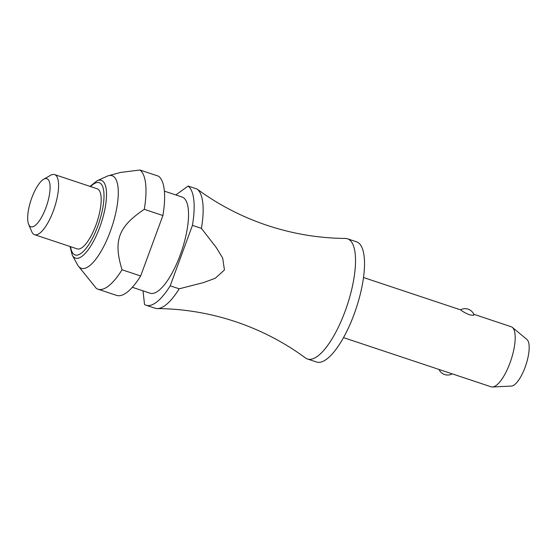 <?xml version="1.0" encoding="UTF-8"?>
<svg xmlns="http://www.w3.org/2000/svg" width="557" height="557" viewBox="0 0 557 557"><rect width="100%" height="100%" fill="white"/><g stroke="black" fill="none" stroke-linecap="round" stroke-linejoin="round"><path stroke-width="0.84" d="M198.034 189.749L203.709 193.766C223.287 207.239 244.488 217.787 267.304 225.425C292.843 233.884 318.848 238.215 345.319 238.438A63.352 20.727 108.4 0 1 347.505 238.793A63.352 20.727 108.4 0 1 349.267 239.677A63.352 20.727 108.4 0 1 346.182 308.272A63.352 20.727 108.4 0 1 307.457 358.993A63.352 20.727 108.4 0 1 305.696 358.109A63.352 20.727 108.4 0 1 305.494 357.97L298.858 353.242C279.287 339.777 258.086 329.229 235.263 321.584C209.731 313.131 183.726 308.794 157.255 308.578A63.352 20.727 -71.6 0 0 179.194 288.811L170.198 285.818A63.352 20.727 108.4 0 1 146.073 305.222A63.352 20.727 108.4 0 1 144.521 304.477L143.017 290.851M343.495 337.619L491.156 386.823A31.672 10.367 -71.6 0 0 492.479 386.997A31.672 10.367 -71.6 0 0 511.006 360.045A31.672 10.367 -71.6 0 0 512.343 327.37A31.672 10.367 -71.6 0 0 512.064 327.161A31.672 10.367 -71.6 0 0 511.187 326.722L473.784 314.259M473.652 314.364C474.599 315.457 473.095 315.561 469.154 314.684C465.123 312.902 462.387 311.384 460.952 310.131L460.542 309.845A9.504 9.504 0 0 1 473.972 314.698M347.505 238.793L356.501 241.794A63.352 20.727 108.4 0 1 358.262 242.671A63.352 20.727 108.4 0 1 355.178 311.266A63.352 20.727 108.4 0 1 316.446 361.994L307.457 358.993M164.385 191.135L182.118 197.039A50.68 16.585 108.4 0 1 183.532 197.749A50.68 16.585 108.4 0 1 181.06 252.62A50.68 16.585 108.4 0 1 150.077 293.205L132.343 287.294M97.071 180.788L107.048 176.249A48.779 15.958 108.4 0 1 108.538 175.706A48.779 15.958 108.4 0 1 113.475 176.402A48.779 15.958 108.4 0 1 110.321 231.378A48.779 15.958 108.4 0 1 79.923 267.597A48.779 15.958 108.4 0 1 78.405 266.142A48.779 15.958 108.4 0 1 77.541 264.812L72.278 255.197A40.988 13.41 108.4 0 0 74.276 257.536A40.988 13.41 108.4 0 0 99.821 227.103A40.988 13.41 108.4 0 0 102.467 180.914A40.988 13.41 108.4 0 0 97.071 180.788L90.053 186.4M78.405 266.142L96.361 288.435A63.352 20.727 108.4 0 0 97.914 289.174L116.538 295.384A63.352 20.727 108.4 0 0 140.663 275.973L122.039 269.769A63.352 20.727 108.4 0 1 97.914 289.174M122.039 269.769C113.168 240.701 118.286 226.783 144.277 209.328L162.902 215.538L140.663 275.973M162.902 215.538A63.352 20.727 108.4 0 0 158.564 176.214L139.932 170.003A63.352 20.727 108.4 0 1 144.277 209.328M139.932 170.003L120.416 172.475L108.538 175.706M43.676 179.27L50.555 175.302A31.672 10.367 108.4 0 1 54.579 174.578A31.672 10.367 108.4 0 1 55.456 175.016A31.672 10.367 108.4 0 1 53.911 209.314A31.672 10.367 108.4 0 1 34.548 234.678A31.672 10.367 108.4 0 1 33.671 234.232A31.672 10.367 108.4 0 1 31.763 231.684L28.644 224.38A25.337 8.292 108.4 0 1 31.018 200.109A25.337 8.292 108.4 0 1 43.676 179.27A25.337 8.292 108.4 0 1 47.596 179.048A25.337 8.292 108.4 0 1 45.959 207.608A25.337 8.292 108.4 0 1 30.169 226.421A25.337 8.292 108.4 0 1 28.644 224.38M54.579 174.578L97.169 188.767A31.672 10.367 108.4 0 1 98.053 189.206A31.672 10.367 108.4 0 1 96.507 223.503A31.672 10.367 108.4 0 1 77.145 248.868L34.548 234.678M146.073 305.222L155.069 308.216A63.352 20.727 -71.6 0 0 157.255 308.578M170.198 285.818L192.437 225.376L201.425 228.377L216.318 247.621L222.675 258.002L224.443 269.971L215.218 278.27L203.444 282.615L179.194 288.811M201.425 228.377A63.352 20.727 -71.6 0 0 197.087 189.053L188.092 186.052L175.852 194.95M188.092 186.052A63.352 20.727 108.4 0 1 192.437 225.376M512.343 327.37L526.943 339.471A24.759 8.104 108.4 0 1 525.899 365.009A24.759 8.104 108.4 0 1 511.417 386.071L492.479 386.997M70.586 246.681A38.078 12.456 -71.6 0 0 97.788 226.135A38.078 12.456 -71.6 0 0 100.253 183.225A38.078 12.456 -71.6 0 0 90.61 186.581M439.034 369.451A9.504 9.504 0 0 0 452.277 373.865M70.029 246.5L72.278 255.197M363.519 277.518L460.542 309.845"/></g></svg>
